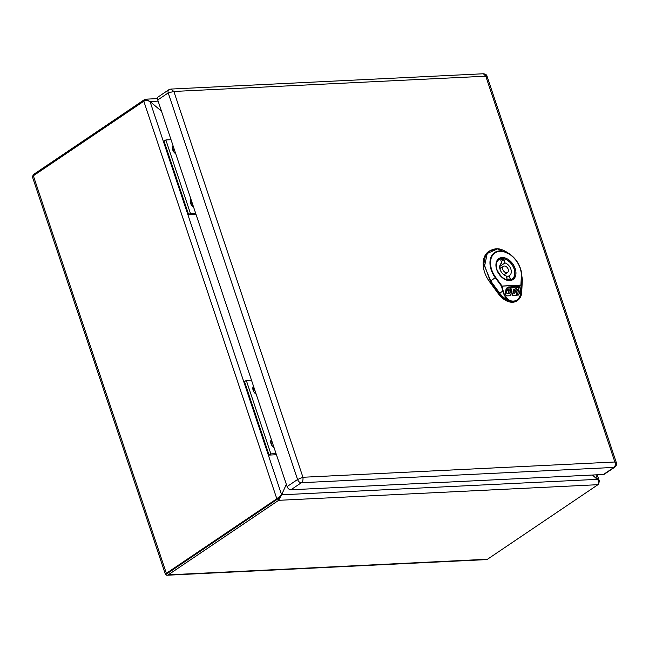 <?xml version="1.0" encoding="UTF-8"?>
<svg xmlns="http://www.w3.org/2000/svg" width="649" height="649" viewBox="0 0 649 649"><rect width="100%" height="100%" fill="white"/><g stroke="black" fill="none" stroke-linecap="round" stroke-linejoin="round"><path stroke-width="0.97" d="M521.35 276.076A19.486 13.191 56 0 0 499.998 251.285A19.486 13.191 56 0 0 495.658 277.334L501.912 285.852A0.73 0.503 87.2 0 1 501.953 286.047L520.952 285.114L521.236 290.144L520.952 285.114A0.73 0.503 -92.8 0 0 520.904 284.919L521.35 276.076L521.188 285.195L501.507 286.16L495.252 277.642A20.005 13.54 -124 0 1 492.34 254.708A20.005 13.54 -124 0 1 511.728 255.633A20.005 13.54 -124 0 1 520.522 268.67A20.005 13.54 -124 0 1 521.626 276.352L522.348 279.435L521.017 270.219L522.356 279.492L521.715 292.245C521.512 295.725 520.263 298.353 517.967 300.138L517.099 300.698C514.6 302.085 511.923 302.223 509.084 301.095L509.376 300.706C506.415 299.116 504.2 295.895 502.74 291.044L503.186 290.93L501.953 286.047L501.507 286.16L502.74 291.044L499.73 293.259C502.504 296.942 505.717 299.416 509.376 300.706L509.522 300.357C506.423 298.362 504.305 295.222 503.186 290.93M521.001 290.054C521.001 294.403 519.735 297.713 517.188 299.976L517.188 299.976C514.787 301.306 512.231 301.436 509.522 300.357L509.084 301.095C505.384 299.797 502.131 297.283 499.316 293.559L499.73 293.259L490.717 280.985L490.303 281.277L483.903 263.535L485.444 255.787L489.971 250.619M517.188 299.976L517.099 300.698L517.188 299.976M521.715 292.188L521.236 290.144C521.163 294.824 519.849 298.216 517.285 300.317C519.979 298.718 521.447 296.009 521.715 292.188L522.348 279.435M509.627 293.299L507.023 293.664L506.325 292.512L506.674 290.63L509.238 290.346L509.043 289.34L505.985 289.495L505.182 293.827L506.455 295.92L510.844 295.701L511.655 289.219L510.901 289.251L510.357 292.188L509.254 293.397L507.275 293.494L506.577 292.342L506.926 290.46M509.019 290.363L508.792 289.511L505.952 289.649M510.617 295.717L511.696 289.868L510.868 289.413M509.506 293.397L509.003 293.567M508.337 292.318L508.824 291.409L508.135 291.442M509.076 291.239L508.159 291.287L508.589 292.147L508.824 291.409M518.121 292.967L516.685 293.04L517.342 289.438L516.093 289.024L516.336 287.71L518.251 287.612L518.908 288.7L517.87 293.137L516.426 293.21L517.091 289.608L515.996 289.186M516.336 287.71L515.987 288.424M516.312 293.827L518.007 293.591L517.569 294.743L516.133 294.808L516.312 293.827M516.133 294.808L516.563 293.656M517.821 294.573L516.385 294.638M510.82 288.505L511.136 287.961L515.257 287.758L516.028 289.032L515.493 291.945L514.381 293.145L512.775 292.934L512.28 295.636L518.462 295.011L519.808 292.715L520.571 288.554L519.305 286.46L508.41 286.988L506.512 288.188L510.179 288.01L510.909 289.211L511.136 287.961M514.754 293.056L512.523 293.105M518.34 295.092L519.557 292.886L520.32 288.724L519.054 286.631L507.169 287.458M514.633 293.145L514.13 293.316M513.554 292.066L514.3 289.746L514.008 289.259L513.148 289.722M513.951 291.628L514.552 289.576L514.259 289.089L513.4 289.551L513.059 291.433L513.351 291.92L514.203 291.458L513.805 291.896M496.266 248.908L489.241 251.066A24.24 16.412 56 0 0 489.565 281.78L498.578 294.054A16.923 11.455 56 0 0 517.269 300.657L520.733 296.431M505.847 279.524A11.739 7.942 56 0 0 509.076 280.052A11.739 7.942 56 0 0 512.061 279.094A11.739 7.942 56 0 0 513.229 266.885A11.739 7.942 56 0 0 501.92 258.675A11.739 7.942 56 0 0 498.935 259.641A11.739 7.942 56 0 0 496.209 265.238M506.017 275.817L507.08 278.989A10.708 7.253 56 0 0 510.301 278.835L509.238 275.663A7.334 4.965 56 0 0 509.603 275.444A7.334 4.965 56 0 0 510.763 268.824A7.334 4.965 56 0 0 504.979 262.918L503.916 259.746A10.708 7.253 56 0 0 500.695 259.9L501.758 263.072A7.334 4.965 56 0 0 501.393 263.283A7.334 4.965 56 0 0 500.233 269.911A7.334 4.965 56 0 0 506.017 275.817M504.378 266.025A3.667 2.482 56 0 0 503.446 266.325A3.667 2.482 56 0 0 503.08 270.138A3.667 2.482 56 0 0 506.618 272.71A3.667 2.482 56 0 0 507.55 272.41A3.667 2.482 56 0 0 507.916 268.589A3.667 2.482 56 0 0 504.378 266.025M505.027 275.427A7.334 4.965 56 0 0 504.849 274.227M500.744 268.151A7.334 4.965 56 0 0 499.706 267.534M501.758 263.072L501.06 263.543M503.916 259.746L501.247 261.547M504.979 262.918L499.714 266.471M509.238 275.663L506.569 277.464M170.857 89.067L483.359 73.767C485.622 74.083 486.864 74.927 487.066 76.306L616.347 462.672L614.863 461.999C615.666 464.359 615.357 466.169 613.93 467.418A3.667 2.482 -124 0 0 614.863 467.118L604.389 474.184A3.667 2.482 -124 0 1 603.456 474.484L290.898 489.784A3.667 2.482 -124 0 1 287.093 486.58L157.739 99.97A3.667 2.482 -124 0 1 158.372 96.798L168.845 89.732L170.865 89.067L173.859 91.46L168.213 92.904A3.667 2.482 -124 0 1 168.813 89.749M483.359 73.767L485.768 76.193L173.859 91.46L302.945 477.266L297.567 479.506L168.213 92.904L157.739 99.97M487.066 76.314L485.768 76.193L614.863 461.999L302.945 477.266C303.205 480.163 302.677 481.972 301.371 482.718A3.667 2.482 -124 0 1 297.567 479.506L287.093 486.58M188.64 214.632L164.051 141.157L165.844 139.949L190.425 213.424L165.844 139.949L171.036 139.697L165.844 139.949L164.051 141.157L188.632 214.632L195.99 214.275L188.64 214.632L190.425 213.424L195.617 213.172L190.425 213.424L188.632 214.632M190.538 203.161A5.5 3.724 -124 0 1 190.895 199.056A5.5 3.724 -124 0 0 190.538 203.161A5.5 3.724 -124 0 0 192.956 206.747A5.5 3.724 -124 0 0 193.629 207.242M172.658 149.724A5.5 3.724 -124 0 1 173.015 145.619A5.5 3.724 -124 0 0 172.658 149.724A5.5 3.724 -124 0 0 175.076 153.31A5.5 3.724 -124 0 0 175.757 153.805M175.668 153.553A3.813 2.58 -124 0 1 174.792 153.059M172.788 150.081A3.813 2.58 -124 0 1 173.526 147.145M193.548 206.99A3.813 2.58 -124 0 1 192.672 206.496M190.668 203.518A3.813 2.58 -124 0 1 191.406 200.582M244.511 381.62L246.296 380.411L270.884 453.886L246.296 380.411L251.488 380.16L246.296 380.411L244.503 381.62L269.092 455.095L270.884 453.886L276.076 453.635L270.884 453.886L269.092 455.095L276.442 454.73M270.99 443.624A5.5 3.724 -124 0 1 271.355 439.519A5.5 3.724 -124 0 0 270.99 443.624A5.5 3.724 -124 0 0 273.416 447.21A5.5 3.724 -124 0 0 274.089 447.705M253.11 390.187A5.5 3.724 -124 0 1 253.475 386.082A5.5 3.724 -124 0 0 253.11 390.187A5.5 3.724 -124 0 0 255.536 393.773A5.5 3.724 -124 0 0 256.209 394.268M256.128 394.016A3.813 2.58 -124 0 1 255.252 393.521M253.24 390.544A3.813 2.58 -124 0 1 253.986 387.607M274.008 447.453A3.813 2.58 -124 0 1 273.124 446.958M271.12 443.981A3.813 2.58 -124 0 1 271.858 441.044M281.593 494.822L286.347 484.324L281.617 494.806L276.823 498.781L166.363 573.327A4.105 1.144 161.5 0 0 165.471 574.487A4.105 1.144 161.5 0 0 165.592 574.649L278.113 498.716L280.052 496.461M598.873 482.905L599.392 481.234L592.391 475.027L597.494 479.343C599.141 481.663 599.295 483.44 597.956 484.689L487.496 559.235A4.105 2.799 87.2 0 1 486.45 559.6L167.142 575.233A4.105 2.799 87.2 0 1 165.592 574.657L167.523 573.343M487.496 559.235L168.188 574.868L278.648 500.322L281.617 494.806L150.024 101.528L161.504 111.214L150.024 101.52L145.733 99.183L144.557 99.557L34.097 174.102A4.105 2.799 -92.8 0 0 32.718 176.285M168.188 574.868A4.105 2.799 87.2 0 1 167.142 575.233M174.086 148.824A2.198 1.493 56 0 0 173.681 148.986A2.198 1.493 56 0 0 173.307 150.893A2.198 1.493 56 0 0 175.425 152.815M191.966 202.261A2.198 1.493 56 0 0 191.56 202.423A2.198 1.493 56 0 0 191.187 204.321A2.198 1.493 56 0 0 193.305 206.252M254.546 389.286A2.198 1.493 56 0 0 254.14 389.449A2.198 1.493 56 0 0 253.759 391.347A2.198 1.493 56 0 0 255.876 393.27M272.426 442.723A2.198 1.493 56 0 0 272.02 442.886A2.198 1.493 56 0 0 271.639 444.784A2.198 1.493 56 0 0 273.756 446.707M174.5 150.057A2.198 1.493 56 0 0 173.267 149.53M192.38 203.494A2.198 1.493 56 0 0 191.147 202.967M254.96 390.52A2.198 1.493 56 0 0 253.727 389.992M272.84 443.957A2.198 1.493 56 0 0 271.607 443.429M166.363 573.327L33.342 175.774L143.802 101.228C145.546 100.319 147.623 100.417 150.024 101.528L158.129 101.122M281.009 495.39L278.105 498.716L167.645 573.262M33.342 175.774A4.105 1.144 161.5 0 0 32.45 176.926L165.471 574.487M495.658 277.334L490.717 280.985L484.568 266.155L487.229 253.483L497.467 248.916L510.471 254.586M498.83 259.486A11.917 8.072 -124 0 1 512.183 264.849A11.917 8.072 -124 0 1 512.166 279.248C506.236 281.447 501.158 278.226 496.939 269.586C495.576 264.824 496.209 261.458 498.83 259.486M496.688 269.513A12.655 8.567 -124 0 1 507.234 258.862A12.655 8.567 -124 0 1 513.911 278.819A12.655 8.567 -124 0 1 496.688 269.513M498.578 294.054L499.316 293.559L490.303 281.277L489.565 281.78M603.456 474.484L613.93 467.418L301.371 482.718L290.898 489.784M595.993 474.849L597.502 479.335L281.617 494.806M597.956 484.689L278.648 500.322L278.113 498.716L276.823 498.781L143.802 101.228M144.557 99.557L144.954 100.749M489.979 250.619C495.52 248.486 499.259 246.555 510.471 254.595L511.728 255.633C515.858 259.17 518.794 263.51 520.522 268.67L521.017 270.219M510.941 279.857L512.061 279.094M497.807 260.395L498.935 259.641M503.989 274.811L507.55 272.41M499.884 268.735L503.446 266.325M614.863 467.118C616.477 465.633 616.972 464.149 616.347 462.672M597.234 474.784L599.392 481.234M145.733 99.183L157.52 98.607"/></g></svg>
